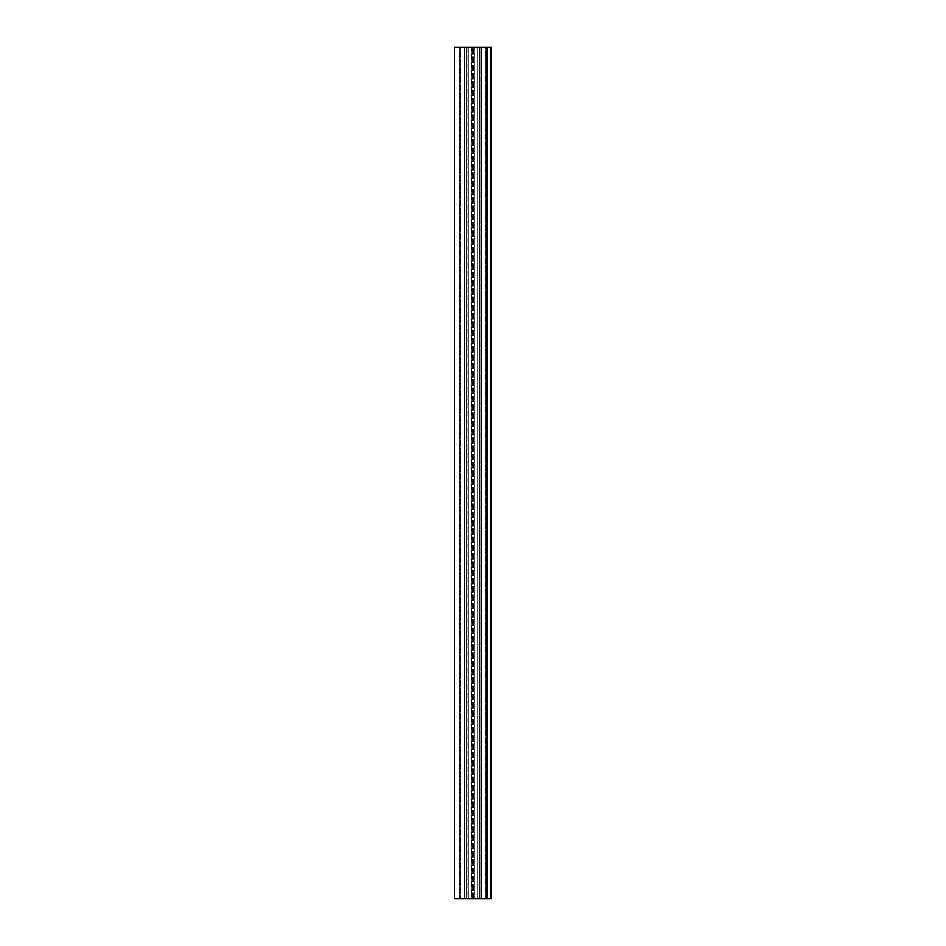 <?xml version="1.0" encoding="UTF-8"?>
<svg xmlns="http://www.w3.org/2000/svg" width="946" height="946" viewBox="0 0 946 946"><rect width="100%" height="100%" fill="white"/><g stroke="black" fill="none" stroke-linecap="round" stroke-linejoin="round"><path stroke-width="0.71" stroke-dasharray="4.73 3.55" d="M460.868 898.7L460.868 47.3L460.868 898.7L464.486 898.7L464.486 47.3L460.868 47.3L460.868 898.7L464.486 898.7L464.486 47.3L481.514 47.3L481.514 898.7L464.486 898.7L485.132 898.7L485.132 47.3L481.514 47.3L481.514 898.7L486.41 898.7L485.132 898.7L485.132 47.3L485.132 898.7L485.132 47.3L486.41 47.3L486.41 898.7L486.41 47.3L486.41 898.7L486.41 47.3L481.514 47.3L481.514 898.7L481.514 47.3L464.486 47.3L464.486 898.7L464.486 47.3L459.59 47.3L459.59 898.7L459.59 47.3L459.59 898.7L459.59 47.3L460.868 47.3L460.868 898.7L486.41 898.7L460.868 898.7L464.486 898.7L464.486 47.3L486.41 47.3L459.59 47.3L481.514 47.3L481.514 898.7L464.486 898.7L464.486 47.3L460.868 47.3L460.868 898.7L460.868 47.3L460.868 898.7L459.59 898.7L459.59 47.3L460.868 47.3L460.868 898.7L464.486 898.7L464.486 47.3L459.59 47.3L459.59 898.7L459.59 47.3L459.59 898.7L481.514 898.7L481.514 47.3L464.486 47.3L464.486 898.7L460.868 898.7M490.253 47.3L467.052 47.3L491.518 47.3L491.518 898.7L491.518 47.3L479.386 47.3L485.452 47.3L485.452 898.7L479.386 898.7L479.386 47.3L477.257 47.3L477.257 898.7L468.743 898.7L468.743 47.3L466.615 47.3L466.615 898.7L454.482 898.7L454.482 47.3L460.548 47.3L460.548 898.7L460.548 47.3L466.615 47.3L466.615 898.7L466.615 47.3L471.723 47.3L471.723 898.7L466.615 898.7L466.615 47.3L466.615 898.7L473.426 898.7L471.723 898.7L471.723 47.3L473.426 47.3L471.723 47.3L471.723 898.7L471.723 47.3L466.615 47.3L466.615 898.7L466.615 47.3L471.723 47.3L471.723 898.7L466.615 898.7L466.615 47.3L466.615 898.7L473.426 898.7L471.723 898.7L471.723 47.3L473.426 47.3L471.723 47.3L471.723 898.7L471.723 47.3L466.615 47.3L466.615 898.7L466.615 47.3L466.615 898.7L468.743 898.7L468.743 47.3L477.257 47.3L477.257 898.7L479.386 898.7L479.386 47.3L479.386 898.7L479.386 47.3L474.277 47.3L474.277 898.7L479.386 898.7L479.386 47.3L479.386 898.7L472.574 898.7L474.277 898.7L474.277 47.3L472.574 47.3L474.277 47.3L474.277 898.7L474.277 47.3L479.386 47.3L479.386 898.7L479.386 47.3L474.277 47.3L474.277 898.7L479.386 898.7L479.386 47.3L479.386 898.7L472.574 898.7L474.277 898.7L474.277 47.3L472.574 47.3L474.277 47.3L474.277 898.7L474.277 47.3L479.386 47.3L479.386 898.7L479.386 47.3L454.482 47.3L454.482 898.7L485.452 898.7L485.452 47.3L491.518 47.3L480.875 47.3L480.875 898.7L490.584 898.7L490.253 47.3L466.898 47.3L466.898 898.7L467.052 47.3L471.155 47.3L471.155 898.7L480.875 898.7L480.875 47.3L471.155 47.3L471.155 898.7L490.253 898.7L490.56 47.3M467.052 47.3L467.052 898.7L491.518 898.7M486.41 898.7L486.41 47.3L481.514 47.3L481.514 898.7L486.41 898.7L486.41 47.3L486.41 898.7L485.132 898.7L485.132 47.3L486.41 47.3L486.41 898.7L481.514 898.7L485.132 898.7L485.132 47.3L485.132 898.7L485.132 47.3L481.514 47.3L481.514 898.7L486.41 898.7M464.486 47.3L486.41 47.3L464.486 47.3M490.253 898.7L467.052 898.7M481.514 898.7L464.486 898.7L481.514 898.7M473.426 898.7L473.426 47.3L473.426 898.7M472.574 898.7L472.574 47.3L472.574 898.7"/><path stroke-width="1.42" d="M490.584 898.7L491.518 898.7L491.518 47.3L491.518 898.7L490.584 898.7L490.584 47.3L487.06 47.3L487.06 898.7L490.56 898.7M490.253 898.7L454.482 898.7L487.06 898.7L487.06 47.3L454.482 47.3L454.482 898.7L454.482 47.3L490.253 47.3M490.584 47.3L491.518 47.3"/></g></svg>
